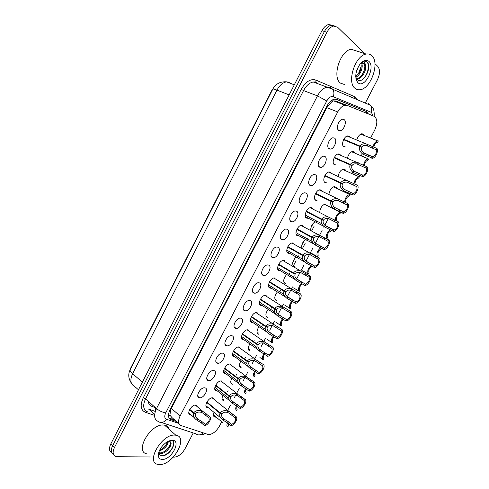 <?xml version="1.0" encoding="UTF-8"?>
<svg xmlns="http://www.w3.org/2000/svg" width="489" height="489" viewBox="0 0 489 489"><rect width="100%" height="100%" fill="white"/><g stroke="black" fill="none" stroke-linecap="round" stroke-linejoin="round"><path stroke-width="0.73" d="M338.608 130.325C335.625 128.491 338.736 119.579 342.502 119.243L344.164 119.634C347.111 121.584 343.944 130.398 340.216 130.697L338.608 130.325M329.024 148.766C325.949 147.03 329.146 138.057 332.966 137.77L334.555 138.124C337.593 139.976 334.335 148.845 330.552 149.102L329.024 148.766M319.482 167.116C316.31 165.478 319.598 156.443 323.486 156.205L324.989 156.529C328.125 158.283 324.775 167.214 320.925 167.415L319.482 167.116M309.989 185.374C306.713 183.833 310.105 174.738 314.048 174.555L315.466 174.842C318.706 176.492 315.252 185.49 311.346 185.643L309.989 185.374M300.546 203.546C297.165 202.11 300.668 192.941 304.665 192.807L305.998 193.063C309.335 194.616 305.778 203.687 301.811 203.785L300.546 203.546M291.144 221.633C287.654 220.294 291.273 211.046 295.338 210.973L296.566 211.199C300.014 212.648 296.334 221.798 292.312 221.841L291.144 221.633M281.786 239.628C278.192 238.394 281.933 229.06 286.053 229.054L287.184 229.243C290.741 230.594 286.939 239.83 282.856 239.812L281.786 239.628M272.477 257.544C268.767 256.413 272.648 246.988 276.817 247.037L277.85 247.208C281.517 248.449 277.581 257.776 273.443 257.697L272.477 257.544M263.21 275.368C259.384 274.341 263.406 264.824 267.63 264.94L268.559 265.081C272.336 266.218 268.259 275.643 264.066 275.496L263.21 275.368M253.987 293.107C250.044 292.19 254.219 282.569 258.492 282.752L259.311 282.868C263.204 283.901 258.974 293.431 254.732 293.211L253.987 293.107M244.806 310.766C240.747 309.953 245.081 300.222 249.402 300.478L250.105 300.576C254.121 301.499 249.732 311.132 245.441 310.845L244.806 310.766M235.674 328.333C231.493 327.636 235.991 317.789 240.356 318.119L240.943 318.192C245.081 319.005 240.527 328.755 236.193 328.4L235.674 328.333M226.584 345.821C222.275 345.24 226.951 335.271 231.358 335.674L231.829 335.729C236.089 336.426 231.358 346.298 226.982 345.87L226.584 345.821M217.532 363.229C213.1 362.759 217.96 352.667 222.403 353.144L222.758 353.186C227.141 353.767 222.232 363.761 217.819 363.26L217.532 363.229M208.528 380.552C203.962 380.204 209.017 369.977 213.491 370.528L213.724 370.558C218.241 371.017 213.137 381.145 208.693 380.57L208.528 380.552M199.567 397.795C194.867 397.563 200.123 387.202 204.628 387.832L204.738 387.844C209.384 388.187 204.084 398.449 199.604 397.795L199.567 397.795M188.87 413.505L190.563 414.947C185.857 414.703 191.315 404.36 195.789 405.051L197.617 407.007M345.375 146.969L343.736 146.669C340.815 144.952 343.999 136.162 347.661 135.893L349.17 136.248L349.733 136.877M335.87 164.921L334.36 164.64C331.346 163.02 334.617 154.176 338.333 153.949L339.769 154.267L340.387 154.94M326.42 182.782L325.032 182.525C321.921 180.997 325.283 172.091 329.054 171.92L330.417 172.201L331.096 172.917M317.019 200.557L315.747 200.325C312.538 198.895 316.004 189.921 319.83 189.799L321.102 190.056L321.854 190.82M307.673 218.247L306.505 218.045C303.192 216.713 306.768 207.666 310.649 207.593L311.835 207.819L312.654 208.644M298.376 235.857L297.306 235.674C293.895 234.445 297.581 225.319 301.511 225.307L302.612 225.502M289.133 253.381L288.149 253.229C284.635 252.092 288.443 242.886 292.428 242.929L293.431 243.1M279.94 270.827L279.036 270.692C275.411 269.665 279.353 260.362 283.388 260.472L284.292 260.613M270.802 288.186L269.965 288.082C266.236 287.153 270.313 277.758 274.396 277.923L275.197 278.045M261.713 305.472L260.937 305.387C257.092 304.561 261.322 295.069 265.448 295.301L266.15 295.399M252.672 322.679L251.951 322.612C247.996 321.89 252.373 312.294 256.542 312.593L257.141 312.673M243.681 339.806L243.009 339.757C238.932 339.146 243.473 329.433 247.678 329.8L248.174 329.861M234.732 356.854L234.109 356.823C229.909 356.322 234.622 346.493 238.864 346.927L239.243 346.976M225.832 373.828L225.246 373.804C220.93 373.419 225.82 363.474 230.087 363.975L230.362 364.005M216.982 390.723L216.425 390.717C211.988 390.442 217.061 380.369 221.358 380.943L221.517 380.955M208.155 407.539L207.629 407.545C203.088 407.355 208.357 397.184 212.666 397.826L214.414 399.666M356.842 139.811C357.917 136.4 359.58 134.377 361.823 133.748L363.358 134.12L364.226 135.471M347.465 158.026C348.461 154.347 350.191 152.152 352.655 151.443L354.115 151.779L355.051 153.216M338.15 176.162C339.036 172.238 340.827 169.866 343.535 169.047L344.916 169.353L345.919 170.875M328.92 194.243C329.635 190.087 331.475 187.525 334.445 186.578M319.782 212.269C320.044 208.601 321.609 205.936 324.476 204.268M310.766 230.258C310.601 226.914 311.945 224.151 314.788 221.963M301.951 248.271C301.224 245.252 302.318 242.367 305.252 239.616M293.015 265.545L294.94 266.67L294.06 266.523C291.799 264.366 292.385 261.254 295.814 257.208M284.017 282.532L285.918 283.693L285.136 283.571C282.893 281.713 283.333 278.767 286.468 274.732M275.056 299.445L276.939 300.637L276.261 300.539C274.036 298.944 274.347 296.157 277.196 292.184M266.144 316.285L267.996 317.508L267.416 317.428C265.227 316.065 265.417 313.443 267.99 309.568M257.275 333.052L258.62 334.238C256.462 333.088 256.542 330.631 258.852 326.872M248.449 349.751L249.861 350.974C247.746 350.008 247.721 347.722 249.769 344.109M239.665 366.383L241.138 367.636C239.078 366.842 238.95 364.721 240.753 361.279M230.918 382.942L232.458 384.22C230.453 383.578 230.233 381.628 231.786 378.376M222.22 399.427L223.815 400.729C221.872 400.216 221.566 398.425 222.905 395.356M216.107 417.093L215.142 417.16C213.338 416.732 212.972 415.137 214.029 412.368M319.83 167.293L319.916 166.951M329.152 148.852L329.262 148.54M370.558 138.039L374.678 130.196C377.691 123.369 377.514 118.735 374.146 116.309L347.349 105.447L345.063 105.233C342.282 105.862 339.837 108.1 337.74 111.938L180.099 415.98C177.813 420.962 178.149 424.165 181.107 425.577L208.595 434.629C212.666 434.269 216.266 431.463 219.39 426.2L221.731 421.738M273.956 87.256L271.927 90.202L130.685 368.052L129.707 370.717M347.202 105.386L335.717 101.015L333.602 100.868L331.988 101.639L327.74 106.046L326.793 107.653L171.364 408.437L170.673 409.99L169.903 415.137L171.92 417.545L179.084 423.81M292.789 262.434L294.244 259.653M301.805 245.197L303.284 242.367M310.863 227.874L312.214 225.295M227.391 410.943L230.441 405.136M234.518 397.361L235.729 395.057M236.413 393.743L239.188 388.462M243.265 380.693L244.793 377.783M245.484 376.463L247.972 371.713M252.043 363.957L253.895 360.424M254.592 359.103L256.798 354.898M260.869 347.135L263.045 342.985M263.742 341.658L265.655 338.009M269.732 330.24L272.239 325.46M272.935 324.128L274.555 321.047M278.632 313.272L281.475 307.856M282.177 306.517L283.492 304.011M287.581 296.218L290.753 290.166M291.462 288.822L292.471 286.896M296.621 278.981L300.081 272.391M300.937 270.759L304.011 264.904M305.973 261.157L309.451 254.531M310.289 252.929L313.015 247.734M315.374 243.241L318.865 236.584M319.684 235.02L322.062 230.484M323.773 227.22L324.097 226.609M324.818 225.24L328.321 218.552M342.667 191.217L342.978 190.612M351.915 173.583L352.532 172.403M361.218 155.857L362.135 154.102M191.101 414.953L190.643 414.953M336.432 187.519L336.823 188.448M333.779 164.059L335.741 164.94M150.343 456.989L116.248 456.677C112.849 455.534 112.244 452.49 114.438 447.557L326.945 32.25L324.439 31.473C326.297 28.001 328.51 25.948 331.084 25.306L334.507 25.954L331.084 25.306C328.51 25.948 326.297 28.001 324.439 31.473L112.611 445.754L324.439 31.473L321.945 30.697C323.797 27.237 326.01 25.19 328.584 24.554L332 25.202M113.552 454.581C110.924 453.058 110.612 450.112 112.611 445.754C110.612 450.112 110.924 453.058 113.552 454.581M111.743 452.777C109.12 451.243 108.802 448.309 110.795 443.963L321.945 30.697M193.253 432.948L184.915 448.939C181.957 453.92 178.448 456.647 174.384 457.129L173.295 457.123M374.929 63.601L377.808 66.406C380.179 69.572 380.051 74.028 377.435 79.774L365.277 103.087M326.945 32.25C328.81 28.765 331.029 26.706 333.602 26.064L337.63 27.219L364.397 53.332M222.96 400.436L223.424 399.544M227.464 391.83L228.07 390.668M231.615 383.896L232.086 382.997M236.114 375.289L236.749 374.085M240.307 367.282L240.777 366.383M244.806 358.681L245.466 357.422M249.042 350.589L249.506 349.696M253.675 341.732L254.219 340.692M257.813 333.822L258.278 332.942M262.306 325.234L262.642 324.592M262.801 324.293L263.021 323.877M266.627 316.982L267.08 316.108M271.12 308.4L271.829 307.031M275.478 300.063L275.924 299.207M279.971 291.481L280.735 290.02M284.372 283.064L284.806 282.239M288.858 274.488L289.653 272.978M293.308 265.985L296.071 260.71M297.795 257.422L298.614 255.857M302.434 248.54L305.136 243.388M306.768 240.27L307.612 238.65M311.731 230.777L314.085 226.279M315.778 223.045L316.652 221.37M368.517 114.023L366.292 111.498L336.732 99.414L334.397 99.188C331.603 99.805 329.17 102.005 327.104 105.807L169.909 410.051C167.654 415.002 168.02 418.199 171.016 419.641L176.413 421.475M312.092 225.227L310.998 227.324M303.168 242.299L301.939 244.647M294.127 259.592L292.923 261.896M336.065 99.212L366.292 111.498M174.671 419.953L169.267 418.107L171.016 419.641M227.532 422.851C226.596 425.039 226.713 426.457 227.868 427.111L228.29 425.687M228.516 425.87L228.18 423.376M206.878 402.031L220.191 412.912C221.792 410.784 224.372 410.179 227.947 411.102L229.445 411.756L235.826 416.579C238.699 417.6 234.714 425.167 231.022 425.711L227.764 423.034L223.167 420.21C220.221 418.101 219.164 415.803 219.983 413.315L206.664 402.429M220.612 413.119L221.81 414.097C221.224 415.803 221.896 417.417 223.834 418.945L228.43 421.762L231.694 424.434C235.044 422.404 236.199 420.21 235.154 417.857L228.797 412.997L227.281 412.374C224.812 411.854 223.045 412.331 221.963 413.804L220.191 412.912M221.81 414.097L219.983 413.315M231.022 425.711L231.694 424.434M235.154 417.857L235.826 416.579M189.744 409.372L193.785 412.783C195.392 410.638 198.002 410.026 201.627 410.956L203.173 411.634L209.426 416.481C212.489 417.514 208.491 425.155 204.61 425.699L201.425 422.997L196.835 420.149C193.846 418.022 192.758 415.699 193.571 413.187L189.53 409.776M194.329 413.052L195.429 413.981C194.842 415.699 195.539 417.331 197.501 418.871L202.098 421.714L205.282 424.409C208.76 422.362 209.922 420.149 208.754 417.771L202.525 412.887L200.961 412.239C198.461 411.714 196.67 412.196 195.588 413.682L193.785 412.783M195.429 413.981L193.571 413.187M204.61 425.699L205.282 424.409M208.754 417.771L209.426 416.481M236.554 405.674C235.405 408.052 235.441 409.635 236.645 410.412L237.159 409.055M237.299 409.171C236.615 408.615 236.572 407.612 237.177 406.157M245.631 388.425C244.268 390.98 244.213 392.722 245.466 393.639L246.12 392.392C245.38 391.707 245.423 390.54 246.242 388.883M254.769 371.102C253.186 373.822 253.039 375.717 254.329 376.793L254.983 375.534C254.201 374.708 254.329 373.382 255.38 371.548M259.916 357.496L263.07 359.745M263.968 353.712C262.159 356.567 261.908 358.62 263.229 359.861L263.889 358.602C263.07 357.612 263.302 356.126 264.586 354.152M215.71 385.087L229.2 395.705C230.808 393.572 233.394 392.973 236.969 393.902L244.922 399.293C247.746 400.424 243.736 408.028 240.093 408.474L232.165 403.058C229.225 400.925 228.167 398.614 228.993 396.114L215.496 385.485M229.463 395.839L230.82 396.909C230.227 398.614 230.9 400.24 232.837 401.787L240.771 407.184C244.09 405.216 245.252 403.009 244.249 400.577L237.819 395.803L236.303 395.179C233.834 394.654 232.055 395.13 230.979 396.61L229.2 395.705M230.82 396.909L228.993 396.114M240.093 408.474L240.771 407.184M244.249 400.577L244.922 399.293M224.585 368.058L238.259 378.425C239.867 376.279 242.458 375.68 246.034 376.628L254.06 381.927C256.835 383.162 252.807 390.809 249.207 391.151L241.211 385.821C238.265 383.676 237.214 381.341 238.039 378.834L224.372 368.461M238.314 378.455L239.873 379.635C239.28 381.353 239.946 382.991 241.884 384.543L249.885 389.861C253.186 387.942 254.347 385.729 253.381 383.217L246.884 378.535L245.362 377.905C242.892 377.374 241.114 377.85 240.032 379.336L238.259 378.425M239.873 379.635L238.039 378.834M249.207 391.151L249.885 389.861M253.381 383.217L254.06 381.927M233.497 350.955L247.355 361.053C248.968 358.902 251.566 358.309 255.148 359.262L263.241 364.476C265.967 365.827 261.921 373.504 258.369 373.743L250.295 368.504C247.355 366.34 246.303 363.993 247.134 361.469L233.284 351.359M233.479 350.986L248.968 362.276C248.369 364.005 249.035 365.65 250.973 367.221L259.048 372.447C262.318 370.595 263.492 368.37 262.556 365.778L254.469 360.552C252 360.008 250.215 360.485 249.127 361.976L247.355 361.053M248.968 362.276L247.134 361.469M258.369 373.743L259.048 372.447M262.556 365.778L263.241 364.476M174.94 435.118L175.814 435.204C188.95 436.591 173.198 465.125 159.658 464.55L158.143 464.416C145.08 462.887 161.792 433.688 174.94 435.118M147.128 453.92C134.01 452.178 150.453 423.401 163.662 425.033L164.536 425.13C166.938 425.589 168.491 426.976 169.206 429.299M158.949 452.643L159.903 452.832C165.074 453.523 172.33 444.513 170.001 441.64M159.004 452.979L160.557 453.444C166.462 454.202 174.084 443.168 169.915 441.598L168.155 441.304M159.652 450.082C163.931 448.242 166.602 445.406 167.66 441.561M159.261 450.937C164.646 449.036 167.69 445.785 168.393 441.194M158.326 455.62C158.485 450.766 161.156 446.353 166.333 442.38L172.275 440.253C181.798 440.155 171.517 459.898 162.311 459.446C159.921 459.373 158.589 458.095 158.326 455.62L158.925 452.325C159.096 454.336 160.086 455.467 161.89 455.717C169.793 456.647 178.424 440.485 170.961 440.632L169.273 440.815M169.115 441.157L169.915 441.598M160.777 449.648C163.742 447.765 165.979 445.314 167.489 442.282M163.277 452.123C166.327 450.204 168.619 447.692 170.148 444.58M163.901 455.552C170.068 452.227 173.332 448.01 173.693 442.9M171.529 440.455L170.282 440.497M371.897 55.722C379.99 62.775 370.858 88.729 360.155 89.719C358.18 90.031 356.457 89.56 354.983 88.307C346.548 82.293 355.173 55.379 366.188 54.065C368.431 53.656 370.332 54.206 371.897 55.722M344.647 84.591L340.411 83.069C331.842 77.048 340.161 50.508 351.23 49.279L366.188 54.065M355.913 78.326L357.104 78.368C362.471 78.075 366.976 66.418 363.749 63.521L363.101 63.038M360.277 63.741L361.952 63.038L364.47 63.759L365.332 65.006C367.08 69.206 362.6 78.368 357.972 78.674L357.104 78.368M355.876 78.307L357.972 78.674M355.729 76.437C360.216 72.708 361.939 68.362 360.9 63.393M355.754 77.146C360.32 75.557 363.767 66.406 361.499 63.154M356.084 72.763L358.681 66.003M355.741 76.981L357.104 79.444C362.862 85.343 372.52 67.219 367.325 62.262L365.387 61.137L364.244 61.198L360.051 63.87M357.911 82.659L357.282 81.975C354.574 76.62 355.589 70.526 360.326 63.686C363.59 60.135 366.463 59.377 368.944 61.412C375.809 67.378 364.452 89.187 357.911 82.659M360.705 63.197C362.722 61.498 364.171 61.583 365.051 63.454L365.332 65.006M358.364 74.041L361.322 65.838M356.273 80L356.811 79.793M357.257 79.585L358.975 78.436M361.707 75.361C363.51 72.58 364.543 69.738 364.8 66.84M362.636 79.462C368.26 74.903 370.167 63.442 366.261 61.425M266.786 339.018L272.171 342.856C270.833 341.42 271.181 339.219 273.229 336.249M272.171 342.856L272.838 341.591C271.988 340.405 272.33 338.773 273.864 336.683M275.686 322.062L281.157 325.772C279.8 324.121 280.264 321.768 282.55 318.712M281.157 325.772L281.823 324.5C280.961 323.095 281.426 321.31 283.229 319.152M284.629 305.026L290.179 308.608C288.816 306.719 289.409 304.219 291.945 301.102M290.179 308.608L290.851 307.33C289.983 305.649 290.594 303.73 292.673 301.56M242.452 333.767L256.493 343.608C258.113 341.444 260.716 340.851 264.298 341.823L272.465 346.945C275.142 348.406 271.077 356.12 267.569 356.255L259.427 351.108C256.487 348.92 255.435 346.56 256.273 344.018L242.238 334.176M242.416 333.84L258.106 344.837C257.507 346.573 258.174 348.235 260.105 349.812L268.253 354.953C271.499 353.162 272.673 350.925 271.78 348.247L263.62 343.119C261.144 342.563 259.359 343.04 258.265 344.537L256.493 343.608M258.106 344.837L256.273 344.018M267.569 356.255L268.253 354.953M271.78 348.247L272.465 346.945M251.45 316.505L265.674 326.077C267.3 323.901 269.91 323.308 273.492 324.299L281.737 329.329C284.36 330.9 280.276 338.651 276.817 338.681L268.602 333.626C265.655 331.42 264.61 329.042 265.46 326.487L251.236 316.909M251.389 316.615L267.294 327.318C266.682 329.06 267.349 330.735 269.28 332.324L277.501 337.373C280.717 335.643 281.902 333.4 281.047 330.637L272.813 325.595C270.338 325.038 268.547 325.509 267.452 327.013L265.674 326.077M267.294 327.318L265.46 326.487M276.817 338.681L277.501 337.373M281.047 330.637L281.737 329.329M260.49 299.158L274.904 308.461C276.499 306.303 279.072 305.704 282.624 306.652L291.053 311.627C293.62 313.315 289.519 321.102 286.102 321.029L277.813 316.059C274.873 313.834 273.828 311.438 274.684 308.877L260.276 299.568M260.411 299.311L276.517 309.714C275.906 311.469 276.566 313.149 278.498 314.757L286.798 319.714C289.983 318.046 291.175 315.79 290.356 312.942L282.049 307.991C279.567 307.422 277.776 307.893 276.676 309.409L274.904 308.461M276.517 309.714L274.684 308.877M286.102 321.029L286.798 319.714M290.356 312.942L291.053 311.627M293.608 287.911L299.25 291.358C297.887 289.195 298.608 286.548 301.413 283.418M299.25 291.358L299.922 290.075C299.079 288.058 299.843 286.004 302.233 283.913M302.636 270.717L308.357 274.036C307.013 271.542 307.887 268.754 310.967 265.674M308.357 274.036L309.036 272.746C308.247 270.252 309.219 268.082 311.951 266.236M311.701 253.443L317.514 256.627C316.2 253.736 317.239 250.814 320.631 247.862M317.514 256.627L318.192 255.331C317.508 252.33 318.657 250.105 321.646 248.663L321.786 248.491M330.448 230.007C327.037 232.275 325.686 235.178 326.401 238.705M326.817 238.932L327.392 237.837C326.731 234.818 327.868 232.587 330.796 231.138L331.279 230.441M340.601 212.195L340.368 212.208C337.11 213.528 335.454 216.248 335.399 220.356M336.334 220.832L336.634 220.258C335.998 217.22 337.117 214.977 339.989 213.534L340.821 212.305M269.573 281.731L284.17 290.759C285.704 288.651 288.21 288.027 291.688 288.883L300.411 293.84C302.905 295.625 298.871 303.376 295.497 303.284L287.074 298.412C284.133 296.163 283.094 293.755 283.95 291.175L269.36 282.141M269.47 281.921L285.79 292.025C285.173 293.785 285.833 295.478 287.764 297.098L296.132 301.964C299.299 300.362 300.49 298.094 299.714 295.167L291.328 290.307C288.846 289.726 287.055 290.197 285.949 291.713L284.17 290.759M285.79 292.025L283.95 291.175M295.442 303.284L296.132 301.964M299.714 295.167L300.411 293.84M278.699 264.219L293.486 272.972C294.959 270.912 297.391 270.264 300.796 271.04L309.812 275.967C312.22 277.838 308.314 285.497 304.977 285.454L296.383 280.674C293.443 278.412 292.404 275.985 293.266 273.394L278.479 264.628M278.571 264.457L295.105 274.25C294.482 276.022 295.142 277.728 297.074 279.36L305.515 284.133C308.651 282.593 309.849 280.313 309.115 277.3L300.631 272.526C298.156 271.951 296.371 272.422 295.264 273.938L293.486 272.972M295.105 274.25L293.266 273.394M304.818 285.46L305.515 284.133M309.115 277.3L309.812 275.967M287.868 246.621L302.85 255.105C304.262 253.088 306.627 252.422 309.947 253.113L319.262 258.009C321.585 259.959 317.795 267.532 314.506 267.544L305.729 262.856C302.789 260.576 301.756 258.131 302.624 255.527L287.648 247.043M287.721 246.902L304.464 256.389C303.84 258.168 304.494 259.885 306.426 261.536L314.947 266.212L305.79 260.979M314.244 267.544L314.947 266.212C318.058 264.72 319.262 262.434 318.559 259.347L309.843 254.622C307.422 254.109 305.686 254.592 304.623 256.077L302.85 255.105M304.464 256.389L302.624 255.527M318.559 259.347L319.262 258.009M297.08 228.95L312.251 237.147C313.614 235.172 315.912 234.494 319.152 235.105L328.761 239.965C330.992 241.994 327.318 249.488 324.073 249.543L315.124 244.952C312.184 242.648 311.151 240.191 312.031 237.568L296.86 229.365M296.909 229.274L313.865 238.443C313.241 240.233 313.895 241.963 315.821 243.626L324.507 248.204L315.319 243.192M324.507 248.204C327.544 246.713 328.724 244.414 328.052 241.309L319.103 236.639C316.738 236.181 315.05 236.676 314.03 238.131L297.067 228.968M313.865 238.443L312.031 237.568M312.251 237.147L314.03 238.131M323.718 249.549L324.421 248.204M328.052 241.309L328.761 239.965M306.334 211.187L321.701 219.103C323.015 217.171 325.246 216.48 328.406 217.018L338.296 221.829C340.448 223.944 336.884 231.358 333.681 231.462L324.562 226.963C321.628 224.64 320.595 222.159 321.481 219.53L306.12 211.609M306.145 211.554L323.321 220.411C322.685 222.208 323.339 223.95 325.264 225.625L334.097 230.105L324.91 225.325M334.097 230.105C337.074 228.614 338.235 226.309 337.587 223.18L328.406 218.571C326.102 218.167 324.464 218.675 323.48 220.099L306.303 211.248M323.321 220.411L321.481 219.53M321.701 219.103L323.48 220.099M333.229 231.462L333.938 230.111M337.587 223.18L338.296 221.829M344.641 202.036C345.051 198.088 346.701 195.576 349.592 194.5L344.152 191.615M345.9 202.648L345.925 202.599C345.313 199.543 346.414 197.287 349.225 195.844L350.173 194.518M354.005 183.681C354.647 179.94 356.267 177.617 358.865 176.712L353.413 173.968M354.996 184.133C355.008 181.101 356.181 179.078 358.516 178.069L359.525 176.737M363.468 165.264C364.268 161.755 365.839 159.61 368.186 158.833L362.716 156.242M364.329 165.643C364.678 162.782 365.851 160.973 367.85 160.203L368.92 158.87M373.009 146.786C373.92 143.515 375.43 141.541 377.551 140.875L372.062 138.43M373.81 147.116C374.354 144.481 375.491 142.867 377.227 142.256L377.655 142.25L378.358 140.918M315.637 193.338L331.2 200.973C332.459 199.084 334.629 198.375 337.71 198.846L347.887 203.607C349.953 205.802 346.493 213.143 343.333 213.29L334.048 208.882C331.114 206.541 330.087 204.047 330.974 201.401L315.417 193.76M315.423 193.754L332.813 202.287C332.178 204.102 332.826 205.851 334.757 207.544L343.73 211.92L334.549 207.373M343.73 211.92C346.646 210.429 347.795 208.112 347.172 204.964L337.765 200.417C335.515 200.068 333.926 200.588 332.978 201.975L315.582 193.442M332.813 202.287L330.974 201.401M331.2 200.973L332.978 201.975M342.795 213.283L343.51 211.933M347.172 204.964L347.887 203.607M324.983 175.41L340.741 182.752C341.958 180.912 344.067 180.19 347.062 180.588L357.52 185.3C359.507 187.568 356.145 194.842 353.027 195.032L343.584 190.716C340.644 188.351 339.623 185.838 340.515 183.179L324.763 175.832M340.515 183.179L342.355 184.084C341.719 185.899 342.361 187.666 344.287 189.371L353.413 193.65L344.238 189.329M353.413 193.65C356.267 192.159 357.398 189.83 356.805 186.664L347.166 182.183C344.983 181.877 343.431 182.409 342.52 183.766L324.904 175.557M340.741 182.752L342.52 183.766M352.404 195.025L353.119 193.662M356.805 186.664L357.52 185.3M334.372 157.391L350.332 164.445C351.505 162.641 353.553 161.908 356.469 162.244L367.202 166.896C369.109 169.243 365.833 176.456 362.771 176.688L353.162 172.464C350.222 170.08 349.201 167.55 350.106 164.879L334.152 157.819M350.106 164.879L351.946 165.783C351.304 167.617 351.946 169.39 353.871 171.107L363.138 175.288L353.987 171.199M363.138 175.288C365.931 173.803 367.043 171.462 366.481 168.265L356.622 163.858C354.494 163.601 352.991 164.139 352.111 165.465L334.268 157.58M350.332 164.445L352.111 165.465M362.062 176.67L362.783 175.3M366.481 168.265L367.202 166.896M343.804 139.292L359.965 146.046C361.102 144.286 363.089 143.546 365.925 143.821L376.933 148.405C378.761 150.832 375.57 157.984 372.551 158.259L362.783 154.121C359.849 151.712 358.834 149.169 359.739 146.48L343.584 139.72M359.739 146.48L361.579 147.397C360.931 149.237 361.573 151.022 363.498 152.757L372.905 156.841L363.785 152.984M372.905 156.841C375.644 155.355 376.744 153.002 376.206 149.781L366.127 145.447C364.054 145.239 362.6 145.783 361.75 147.079L343.681 139.524M359.965 146.046L361.75 147.079M371.768 158.228L372.49 156.853M376.206 149.781L376.933 148.405M366.322 111.51L366.402 113.167M155.41 411.139L155.74 407.912M169.995 409.886L170.673 409.99M169.903 415.137L168.497 416.365M327.184 105.642L327.74 106.046M332.208 100.013L331.988 101.639M171.364 408.437L180.099 415.98M326.793 107.653L337.74 111.938M339.91 103.271L340.43 102.922M148.002 401.102C148.534 403.871 149.97 405.693 152.317 406.561L155.459 407.667M272.758 89.23C272.978 88.815 274.384 89.102 276.963 90.104L132.605 373.712C130.551 371.903 129.756 370.528 130.221 369.592L272.758 89.23C275.607 83.888 280.191 81.425 286.505 81.846C282.752 82.537 279.567 85.288 276.963 90.104L289.146 94.903M289.659 82.213L286.505 81.846L294.299 84.811M142.385 382.141L132.605 373.712C129.805 380.051 130.435 384.256 134.512 386.334L138.466 389.806M110.795 443.963L114.438 447.557M152.317 406.561L152.941 405.448M372.795 115.759L371.591 112.58L371.004 112.225L333.229 96.694C330.919 96.07 328.761 97.488 326.762 100.96L165.74 412.838C164.231 416.151 164.487 418.291 166.511 419.262L178.516 423.315M368.303 103.576L370.546 105.324C371.823 107.311 371.976 109.615 371.004 112.225M154.579 415.375L145.294 412.239C140.618 410.045 139.933 405.247 143.234 397.857L301.255 89.31C305.704 81.596 310.57 78.509 315.851 80.055L354.14 96.449L357.227 99.67M353.987 97.311L354.825 98.65M166.511 419.262C163.827 422.692 161.052 423.413 158.179 421.426C154.066 419.513 153.509 415.234 156.511 408.59L145.52 398.914C142.58 405.473 143.179 409.739 147.317 411.701L145.294 412.239M203.039 432.93C200.612 435.222 198.241 435.522 195.936 433.829L161.59 422.545M369.476 104.31L370.307 105.227M165.74 412.838C162.55 412.374 159.475 410.962 156.511 408.59L317.465 95.887L303.553 90.569L145.52 398.914L143.234 397.857M326.762 100.96L317.465 95.887C320.191 90.868 323.425 87.941 327.153 87.115L330.466 87.452L332.777 89.291C334.091 91.406 334.244 93.876 333.229 96.694M316.517 82.317L313.18 81.956C309.445 82.751 306.236 85.618 303.553 90.569L301.255 89.31M336.377 188.241L336.597 187.819M345.558 170.716L345.735 170.368M315.851 80.055L315.973 81.889L316.432 82.28M354.14 96.449L354.268 98.167L355.796 99.065M154.64 414.446L148.674 409.14L155.313 411.432M231.878 415.204L232.544 413.932M227.281 412.374L227.947 411.102M223.167 420.21L223.834 418.945M227.764 423.034L228.43 421.762M205.551 415.1L206.224 413.81M200.961 412.239L201.627 410.956M196.835 420.149L197.501 418.871M201.425 422.997L202.098 421.714M240.924 397.991L241.597 396.707M236.303 395.179L236.969 393.902M232.165 403.058L232.837 401.787M236.792 405.852L237.465 404.574M250.013 380.693L250.692 379.403M245.362 377.905L246.034 376.628M241.211 385.821L241.884 384.543M245.863 388.596L246.535 387.306M259.146 363.315L259.824 362.019M254.469 360.552L255.148 359.262M250.295 368.504L250.973 367.221M254.977 371.249L255.655 369.959M268.327 345.851L269.005 344.549M263.62 343.119L264.298 341.823M259.427 351.108L260.105 349.812M264.133 353.828L264.812 352.532M277.544 328.302L278.229 327M272.813 325.595L273.492 324.299M268.602 333.626L269.28 332.324M273.333 336.322L274.017 335.014M286.811 310.674L287.501 309.366M282.049 307.991L282.734 306.689M277.813 316.059L278.498 314.757M282.575 318.73L283.265 317.416M296.12 292.96L296.811 291.646M291.328 290.307L292.019 288.993M287.074 298.412L287.764 297.098M291.866 301.053L292.556 299.739M305.472 275.16L306.169 273.84M300.656 272.532L301.346 271.212M296.383 280.674L297.074 279.36M301.2 283.296L301.896 281.97M314.873 257.275L315.57 255.949M310.026 254.671L310.717 253.351M305.729 262.856L306.426 261.536M310.576 265.448L311.279 264.121M324.317 239.304L325.02 237.966M319.439 236.731L320.136 235.398M315.124 244.952L315.821 243.626M320.002 247.513L320.705 246.181M333.804 221.248L334.513 219.903M328.901 218.699L329.604 217.361M324.562 226.963L325.264 225.625M329.47 229.5L330.179 228.155M343.345 203.1L344.054 201.749M338.406 200.582L339.109 199.237M334.048 208.882L334.757 207.544M338.987 211.389L339.696 210.044M352.924 184.866L353.639 183.509M347.96 182.373L348.669 181.022M343.584 190.716L344.287 189.371M348.547 193.198L349.262 191.841M362.557 166.547L363.272 165.178M357.557 164.078L358.272 162.721M353.162 172.464L353.871 171.107M358.156 174.915L358.871 173.552M372.233 148.13L372.954 146.761M367.202 145.698L367.924 144.328M362.783 154.121L363.498 152.757M367.807 156.541L368.529 155.178M207.629 407.545L206.016 406.212M215.142 417.16L213.559 415.852M333.602 100.862L345.063 105.233M216.523 390.723L214.854 389.403M225.453 373.828L223.736 372.514M234.427 356.86L232.66 355.558M243.436 339.806L241.627 338.529M252.489 322.679L250.637 321.426M261.578 305.478L259.696 304.25M270.71 288.192L268.797 286.994M279.879 270.827L277.941 269.665M289.091 253.381L287.135 252.263M298.339 235.857L296.371 234.781M307.63 218.253L305.656 217.22M316.958 200.563L314.983 199.579M326.328 182.794L324.36 181.859M345.191 147L343.241 146.174M199.604 397.795L197.849 396.359M208.693 380.57L206.878 379.14M217.819 363.26L215.949 361.842M226.982 345.87L225.062 344.47M236.193 328.4L234.225 327.025M245.441 310.845L243.436 309.5M254.732 293.211L252.691 291.896M264.066 275.496L261.994 274.219M273.443 257.697L271.346 256.462M282.856 239.812L280.741 238.62M292.312 221.841L290.185 220.704M301.811 203.785L299.678 202.697M311.346 185.643L309.219 184.616M320.925 167.415L318.81 166.443M330.552 149.102L328.449 148.185M340.216 130.697L338.131 129.842M130.221 369.592C127.984 374.079 128.344 378.559 131.309 383.04M328.584 24.554L333.602 26.064M201.621 434.831L205.441 433.737M374.164 116.315C374.421 111.724 373.743 108.607 372.141 106.975L370.546 105.324L332.777 89.291L313.18 81.956L315.973 81.889M222.947 422.74L213.418 414.874M229.329 411.695L212.14 397.832M225.209 419.788L222.306 417.404M220.649 417.814L205.906 405.687M203.173 411.634L195.27 405.051M198.785 419.666L195.857 417.178M194.151 417.545L188.766 412.973M229.744 400.778L214.732 388.877M238.076 394.354L220.832 380.955M234.433 402.753L231.376 400.338M228.693 398.217L214.842 387.257M238.895 383.669L223.607 372.001M246.884 376.952L229.567 363.993M243.718 385.638L240.502 383.193M237.764 381.108L223.681 370.381M248.094 366.487L232.519 355.045M255.735 359.482L238.339 346.958M253.064 368.449L249.677 365.968M246.884 363.92L232.562 353.425M175.814 435.204L164.536 425.13M159.903 453.346L159.249 452.728M356.609 78.851L357.282 81.975M257.348 349.232L241.48 338.015M264.647 341.945L247.153 329.837M262.471 351.181L258.901 348.669M256.053 346.664L241.487 336.395M266.658 331.897L250.478 320.918M273.608 324.335L256.01 312.636M271.951 333.846L268.174 331.291M265.276 329.323L250.454 319.293M276.016 314.482L259.525 303.742M282.624 306.652L264.916 295.356M281.511 316.438L277.501 313.834M274.543 311.915L259.47 302.116M340.368 212.208L324.439 204.28M285.429 296.994L268.614 286.487M291.688 288.883L273.864 277.99M291.169 298.968L286.878 296.297M283.871 294.421L268.522 284.861M294.904 279.427L277.752 269.164M300.796 271.04L282.85 260.545M300.986 281.468L296.31 278.675M293.241 276.847L277.624 267.532M304.427 261.774L286.927 251.756M309.947 253.113L291.89 243.015M302.673 259.201L286.768 250.123M314.005 244.042L296.157 234.274M319.152 235.105L300.973 225.398M312.153 241.462L295.961 232.636M323.639 226.224L305.423 216.719M328.406 217.018L310.099 207.697M321.683 223.65L305.197 215.074M349.592 194.5L333.461 186.859M320.106 167.379L320.173 167.067M358.865 176.712L342.532 169.353M329.409 148.974L329.519 148.65M368.186 158.833L351.646 151.761M377.551 140.875L360.809 134.09M337.71 198.846L319.28 189.915M319.354 167.024L319.219 166.633M347.062 180.588L328.498 172.042M356.469 162.244L337.771 154.084M365.925 143.821L347.092 136.04"/></g></svg>
